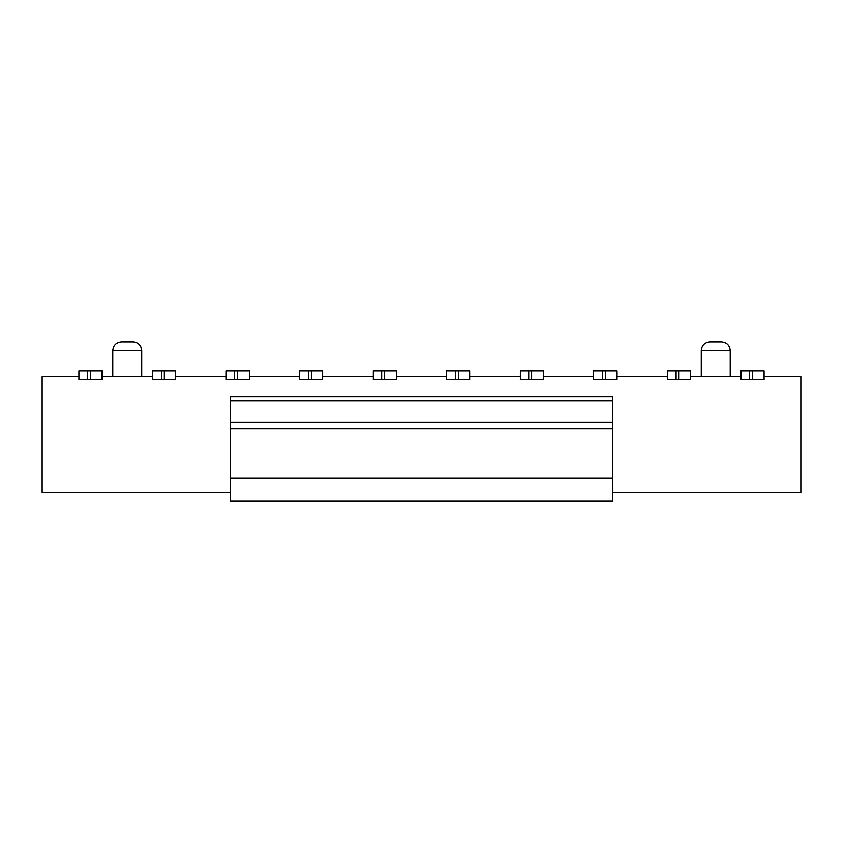 <?xml version="1.0" encoding="UTF-8"?>
<svg xmlns="http://www.w3.org/2000/svg" width="843" height="843" viewBox="0 0 843 843"><rect width="100%" height="100%" fill="white"/><g stroke="black" fill="none" stroke-linecap="round" stroke-linejoin="round"><path stroke-width="1.26" d="M133.078 341.868C138.357 342.384 141.255 345.272 141.761 350.551L141.719 350.551C141.202 345.272 138.315 342.384 133.057 341.868L121.497 341.868C116.218 342.384 113.32 345.272 112.804 350.551L112.804 376.61M730.196 350.551L701.239 350.551C701.745 345.272 704.643 342.384 709.922 341.868L721.503 341.868C726.782 342.384 729.68 345.272 730.196 350.551L730.196 376.61M701.239 350.551L701.239 376.61M141.761 376.61L141.761 350.551M709.964 341.868L721.503 341.868M78.926 376.61L42.15 376.61L42.15 492.449L230.381 492.449M612.619 492.449L800.85 492.449L800.85 376.61L764.074 376.61M740.902 370.825L764.074 370.825L764.074 379.508L740.902 379.508L740.902 370.825M667.35 370.825L690.522 370.825L690.522 379.508L667.35 379.508L667.35 370.825M593.799 370.825L616.971 370.825L616.971 379.508L593.799 379.508L593.799 370.825M520.247 370.825L543.408 370.825L543.408 379.508L520.247 379.508L520.247 370.825M446.695 370.825L469.857 370.825L469.857 379.508L446.695 379.508L446.695 370.825M373.143 370.825L396.305 370.825L396.305 379.508L373.143 379.508L373.143 370.825M299.592 370.825L322.753 370.825L322.753 379.508L299.592 379.508L299.592 370.825M226.029 370.825L249.201 370.825L249.201 379.508L226.029 379.508L226.029 370.825M152.478 370.825L175.65 370.825L175.65 379.508L152.478 379.508L152.478 370.825M78.926 370.825L102.098 370.825L102.098 379.508L78.926 379.508L78.926 370.825M690.522 376.61L740.902 376.61M616.971 376.61L667.35 376.61M543.408 376.61L593.799 376.61M469.857 376.61L520.247 376.61M396.305 376.61L446.695 376.61M322.753 376.61L373.143 376.61M249.201 376.61L299.592 376.61M175.65 379.508L175.65 376.61L226.029 376.61M102.098 376.61L152.478 376.61M175.65 376.61L175.65 370.825M612.619 400.762L230.381 400.762L230.381 396.642L612.619 396.642L612.619 501.132L230.381 501.132L230.381 478.266L612.619 478.266M230.381 400.762L230.381 422.08L612.619 422.08M230.381 422.08L230.381 478.266M112.804 350.551L141.719 350.551M752.493 370.825L752.493 379.508M749.596 379.508L749.596 370.825M678.942 370.825L678.942 379.508M676.044 379.508L676.044 370.825M605.379 370.825L605.379 379.508M602.492 379.508L602.492 370.825M531.828 370.825L531.828 379.508M528.93 379.508L528.93 370.825M458.276 370.825L458.276 379.508M455.378 379.508L455.378 370.825M384.724 370.825L384.724 379.508M381.826 379.508L381.826 370.825M311.172 370.825L311.172 379.508M308.275 379.508L308.275 370.825M237.621 370.825L237.621 379.508M234.723 379.508L234.723 370.825M164.058 370.825L164.058 379.508M161.171 379.508L161.171 370.825M90.507 370.825L90.507 379.508M87.619 379.508L87.619 370.825M230.381 428.697L612.619 428.697"/></g></svg>
